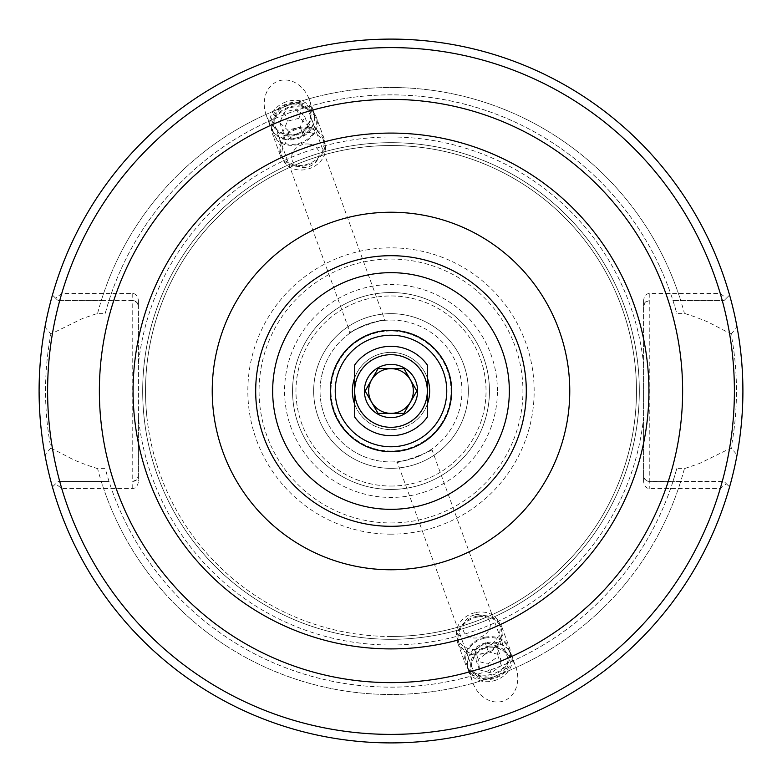 <?xml version="1.0" encoding="UTF-8"?>
<svg xmlns="http://www.w3.org/2000/svg" width="782" height="782" viewBox="0 0 782 782"><rect width="100%" height="100%" fill="white"/><g stroke="black" fill="none" stroke-linecap="round" stroke-linejoin="round"><path stroke-width="0.59" stroke-dasharray="3.91 2.93" d="M297.336 133.663A27.957 22.903 -110 0 0 309.301 99.549A27.957 22.903 -110 0 0 278.206 81.113A27.957 22.903 -110 0 0 266.251 115.218A27.957 22.903 -110 0 0 297.336 133.663M285.801 101.953A22.903 18.758 160 0 0 270.689 127.427A22.903 18.758 160 0 0 298.636 137.221A22.903 18.758 160 0 0 313.738 111.758A22.903 18.758 160 0 0 285.801 101.953M287.053 105.394A18.436 15.102 160 0 0 274.893 125.892A18.436 15.102 160 0 0 297.375 133.781A18.436 15.102 160 0 0 309.535 113.282A18.436 15.102 160 0 0 287.053 105.394M350.248 332.927C349.28 332.751 354.774 329.887 366.738 324.335C379.466 320.903 385.516 319.564 384.891 320.317C389.602 316.065 343.669 332.809 350.248 332.927L274.893 125.892M397.109 461.683C392.476 465.916 438.018 449.327 431.752 449.073C432.72 449.249 427.226 452.113 415.262 457.666C402.535 461.106 396.484 462.445 397.109 461.683L472.465 668.718A18.436 15.102 160 0 1 484.625 648.219A18.436 15.102 160 0 1 507.107 656.108A18.436 15.102 160 0 1 494.947 676.606A18.436 15.102 160 0 1 472.465 668.718M496.199 680.047A22.903 18.758 160 0 1 468.262 670.242A22.903 18.758 160 0 1 483.364 644.779A22.903 18.758 160 0 1 511.311 654.573A22.903 18.758 160 0 1 496.199 680.047M484.664 648.337A27.957 22.903 70 0 0 472.699 682.451A27.957 22.903 70 0 0 503.794 700.887A27.957 22.903 70 0 0 515.749 666.782A27.957 22.903 70 0 0 484.664 648.337M354.686 377.784A38.641 38.641 0 0 1 391 352.359A38.641 38.641 0 0 1 424.46 410.325A38.641 38.641 0 0 1 357.54 410.325A38.641 38.641 0 0 1 391 352.359A38.641 38.641 0 0 1 427.314 377.784M391 320.053A70.947 70.947 0 0 1 461.947 391A70.947 70.947 0 0 1 391 461.947A70.947 70.947 0 0 1 320.053 391A70.947 70.947 0 0 1 391 320.053M391 461.947A70.947 70.947 0 0 0 452.446 355.527A70.947 70.947 0 0 0 329.554 355.527A70.947 70.947 0 0 0 391 461.947M391 313.67A77.33 77.33 0 0 1 468.33 391A77.33 77.33 0 0 1 391 468.33A77.33 77.33 0 0 1 313.67 391A77.33 77.33 0 0 1 391 313.67M427.314 404.216A38.641 38.641 0 0 1 354.686 404.216M391 446.766A55.766 55.766 0 0 1 342.702 363.122A55.766 55.766 0 0 1 439.298 363.122A55.766 55.766 0 0 1 391 446.766A55.766 55.766 0 0 1 342.702 363.122A55.766 55.766 0 0 1 439.298 363.122A55.766 55.766 0 0 1 391 446.766M391 451.019A60.019 60.019 0 0 1 339.017 360.991A60.019 60.019 0 0 1 442.983 360.991A60.019 60.019 0 0 1 391 451.019A60.019 60.019 0 0 1 339.017 360.991A60.019 60.019 0 0 1 442.983 360.991A60.019 60.019 0 0 1 391 451.019M138.424 301.549L138.424 306.29L137.192 302.751L133.39 300.65L58.005 300.611L55.561 298.177L61.739 293.514L132.754 293.514A8.025 5.679 -90 0 1 138.424 301.549L138.424 364.187A253.994 253.994 0 0 1 643.576 364.187L643.576 301.549L643.576 306.29L645.238 302.272L649.246 300.611A5.679 5.679 0 0 0 643.576 306.29L643.576 475.71L644.133 478.173L646.225 480.519L648.61 481.35L723.995 481.389L726.439 483.823L720.261 488.486L649.246 488.486A8.025 5.679 90 0 1 643.576 480.451L643.576 475.71A5.679 5.679 0 0 0 649.246 481.389L673.009 481.389L676.772 468.643L684.397 468.643L699.489 463.472L731.131 447.978C738.257 409.993 738.257 372.007 731.131 334.022L707.739 321.871L695.618 317.091L684.397 313.357L676.772 313.357L673.009 300.611L723.995 300.611L673.009 300.611A296.134 296.134 0 0 0 108.991 300.611L105.228 313.357L97.603 313.357L82.511 318.528L50.869 334.022C43.743 372.007 43.743 409.993 50.869 447.978L74.261 460.129L86.382 464.909L97.603 468.643L105.228 468.643L108.991 481.389L58.005 481.389L108.991 481.389A296.134 296.134 0 0 0 673.009 481.389L680.721 481.389A303.494 303.494 0 0 1 101.279 481.389M643.576 301.549A8.025 5.679 -90 0 1 649.246 293.514L720.261 293.514L726.439 298.177L723.995 300.611L729.567 295.049A351.9 351.9 0 0 0 52.433 295.049L55.561 298.177M132.754 488.486L132.754 481.389L136.762 479.728L138.424 475.71A5.679 5.679 0 0 1 132.754 481.389L132.754 300.611A5.679 5.679 0 0 1 138.424 306.29L138.424 480.451A8.025 5.679 90 0 1 132.754 488.486L61.739 488.486L55.561 483.823L52.433 486.951A351.9 351.9 0 0 0 729.567 486.951L723.995 481.389L680.721 481.389M132.754 293.514L132.754 300.611L101.279 300.611A303.494 303.494 0 0 1 680.721 300.611M726.439 298.177L729.567 295.049A351.9 351.9 0 0 0 52.433 295.049L58.005 300.611L101.279 300.611M55.561 483.823L52.433 486.951A351.9 351.9 0 0 0 729.567 486.951L726.439 483.823M50.869 447.978L44.945 454.899C37.35 412.3 37.35 369.7 44.945 327.101L50.869 334.022M44.945 454.899A351.9 351.9 0 0 0 737.055 454.899L731.131 447.978M731.131 334.022L737.055 327.101C744.65 369.7 744.65 412.3 737.055 454.899M737.055 327.101A351.9 351.9 0 0 0 44.945 327.101M684.397 468.643A303.494 303.494 0 0 1 97.603 468.643M61.739 488.486A343.386 343.386 0 0 0 720.261 488.486M720.261 293.514A343.386 343.386 0 0 0 61.739 293.514M643.576 480.451L643.576 417.813A253.994 253.994 0 0 1 138.424 417.813L138.424 480.451M643.576 364.187L643.576 417.813M146.899 416.972A245.48 245.48 0 0 0 391 636.48A245.48 245.48 0 0 0 636.323 382.33A245.48 245.48 0 0 0 373.669 146.136A245.48 245.48 0 0 0 146.899 416.972M138.424 417.813L138.424 364.187M391 636.48A245.48 245.48 0 0 1 178.413 268.265A245.48 245.48 0 0 1 603.587 268.265A245.48 245.48 0 0 1 391 636.48M391 639.314A248.314 248.314 0 0 1 175.95 266.838A248.314 248.314 0 0 1 606.05 266.838A248.314 248.314 0 0 1 391 639.314A248.314 248.314 0 0 0 606.05 266.838A248.314 248.314 0 0 0 175.95 266.838A248.314 248.314 0 0 0 391 639.314M391 489.444A98.444 98.444 0 0 1 305.742 341.773A98.444 98.444 0 0 1 476.258 341.773A98.444 98.444 0 0 1 391 489.444A98.444 98.444 0 0 1 305.742 341.773A98.444 98.444 0 0 1 476.258 341.773A98.444 98.444 0 0 1 391 489.444M391 468.33A77.33 77.33 0 0 1 324.031 352.33A77.33 77.33 0 0 1 457.969 352.33A77.33 77.33 0 0 1 391 468.33M391 486.042A95.042 95.042 0 0 0 473.305 343.484A95.042 95.042 0 0 0 308.695 343.484A95.042 95.042 0 0 0 391 486.042A95.042 95.042 0 0 1 295.958 391A95.042 95.042 0 0 1 391 295.958A95.042 95.042 0 0 1 486.042 391A95.042 95.042 0 0 1 391 486.042M497.42 391A106.42 106.42 0 0 0 337.785 298.832A106.42 106.42 0 0 0 337.785 483.168A106.42 106.42 0 0 0 497.42 391M97.603 313.357A303.494 303.494 0 0 1 684.397 313.357M676.772 468.643A296.134 296.134 0 0 1 105.228 468.643M105.228 313.357A296.134 296.134 0 0 1 676.772 313.357M477.47 616.089A23.46 19.218 160 0 1 501.966 627.291A23.46 19.218 160 0 1 486.492 653.371A23.46 19.218 160 0 1 457.871 643.342A23.46 19.218 160 0 1 477.47 616.089M477.587 617.008A22.346 18.309 -20 0 0 458.926 642.951A22.346 18.309 -20 0 0 486.179 652.511A22.346 18.309 -20 0 0 500.92 627.672A22.346 18.309 -20 0 0 477.587 617.008M485.143 637.174A23.46 19.218 160 0 1 509.639 648.366A23.46 19.218 160 0 1 494.165 674.446A23.46 19.218 160 0 1 465.544 664.417A23.46 19.218 160 0 1 485.143 637.174M485.26 638.083A22.346 18.309 160 0 1 508.593 648.747A22.346 18.309 160 0 1 493.853 673.585A22.346 18.309 160 0 1 466.6 664.035A22.346 18.309 160 0 1 485.26 638.083M486.903 642.599A22.346 18.309 160 0 1 510.235 653.263A22.346 18.309 160 0 1 495.495 678.111A22.346 18.309 160 0 1 468.242 668.551A22.346 18.309 160 0 1 486.903 642.599M496.717 645.903L498.066 656.469L487.841 663.947L476.277 660.858L474.928 650.282L485.153 642.814L496.717 645.903L500.001 654.935L488.437 651.846L478.222 659.324L479.562 669.891L491.135 672.979L501.35 665.502L500.001 654.935M501.35 665.502L498.066 656.469M491.135 672.979L487.841 663.947M479.562 669.891L476.277 660.858M478.222 659.324L474.928 650.282M488.437 651.846L485.153 642.814M475.945 612.492A22.346 18.309 160 0 1 499.278 623.156A22.346 18.309 160 0 1 484.537 647.995A22.346 18.309 160 0 1 457.284 638.435A22.346 18.309 160 0 1 475.945 612.492M487.743 646.391A19.55 16.021 160 0 1 507.313 667.095A19.55 16.021 160 0 1 474.293 673.742A19.55 16.021 160 0 1 487.743 646.391M475.173 614.838A13.968 11.437 160 0 1 489.161 629.627A13.968 11.437 160 0 1 465.573 634.368A13.968 11.437 160 0 1 475.173 614.838M310.258 127.466A23.46 19.218 -20 0 1 324.129 138.658A23.46 19.218 -20 0 1 308.655 164.748A23.46 19.218 -20 0 1 280.034 154.709A23.46 19.218 -20 0 1 286.417 134.045A23.46 19.218 -20 0 1 310.258 127.466M309.868 128.385A22.346 18.309 160 0 0 287.16 134.651A22.346 18.309 160 0 0 281.08 154.328A22.346 18.309 160 0 0 308.343 163.888A22.346 18.309 160 0 0 323.074 139.049A22.346 18.309 160 0 0 309.868 128.385M302.585 106.391A23.46 19.218 -20 0 1 316.456 117.583A23.46 19.218 -20 0 1 300.982 143.673A23.46 19.218 -20 0 1 272.361 133.634A23.46 19.218 -20 0 1 278.744 112.97A23.46 19.218 -20 0 1 302.585 106.391M302.194 107.31A22.346 18.309 -20 0 1 315.4 117.965A22.346 18.309 -20 0 1 300.669 142.813A22.346 18.309 -20 0 1 273.407 133.253A22.346 18.309 -20 0 1 279.497 113.576A22.346 18.309 -20 0 1 302.194 107.31M300.552 102.794A22.346 18.309 -20 0 1 313.758 113.449A22.346 18.309 -20 0 1 299.027 138.297A22.346 18.309 -20 0 1 271.765 128.737A22.346 18.309 -20 0 1 277.854 109.06A22.346 18.309 -20 0 1 300.552 102.794M307.991 125.531L303.494 136.097L291.002 139.186L283.016 131.718L287.512 121.142L299.995 118.053L307.991 125.531L304.706 116.498L296.71 109.021L284.218 112.109L279.721 122.676L287.717 130.154L300.21 127.065L304.706 116.498M300.21 127.065L303.494 136.097M287.717 130.154L291.002 139.186M279.721 122.676L283.016 131.718M284.218 112.109L287.512 121.142M296.71 109.021L299.995 118.053M311.51 132.901A22.346 18.309 -20 0 1 324.716 143.565A22.346 18.309 -20 0 1 309.985 168.404A22.346 18.309 -20 0 1 282.722 158.844A22.346 18.309 -20 0 1 288.812 139.167A22.346 18.309 -20 0 1 311.51 132.901M299.027 103.576A19.55 16.021 -20 0 1 304.325 130.917A19.55 16.021 -20 0 1 273.289 124.279A19.55 16.021 -20 0 1 299.027 103.576M310.229 144.279A13.968 11.437 -20 0 1 314.012 163.809A13.968 11.437 -20 0 1 291.842 159.069A13.968 11.437 -20 0 1 310.229 144.279M427.314 391L427.314 417.05A44.691 44.691 0 0 1 354.686 417.05L354.686 364.95A44.691 44.691 0 0 1 427.314 364.95L427.314 391A36.314 36.314 0 0 0 391 354.686A36.314 36.314 0 0 0 354.686 391A36.314 36.314 0 0 0 391 427.314A36.314 36.314 0 0 0 427.314 391M403.932 368.596L378.068 368.596L365.135 391L378.068 413.404L403.932 413.404L416.865 391L403.932 368.596M391 368.654A22.346 22.346 0 0 0 371.646 402.173A22.346 22.346 0 0 0 410.355 402.173A22.346 22.346 0 0 0 391 368.654M391 364.402A26.598 26.598 0 0 1 414.04 404.304A26.598 26.598 0 0 1 367.96 404.304A26.598 26.598 0 0 1 391 364.402M643.576 475.71A5.679 5.679 0 0 0 649.246 481.389L649.246 488.486M649.246 293.514L649.246 481.389M391 522.933A131.933 131.933 0 0 0 505.26 325.038A131.933 131.933 0 0 0 276.74 325.038A131.933 131.933 0 0 0 391 522.933M391 534.165A143.165 143.165 0 0 1 267.014 319.418A143.165 143.165 0 0 1 514.986 319.418A143.165 143.165 0 0 1 391 534.165M266.251 115.218L270.689 127.427M309.301 99.549L313.738 111.758M309.535 113.282L384.891 320.317M431.752 449.073L507.107 656.108M468.262 670.242L472.699 682.451M511.311 654.573L515.749 666.782M457.871 643.342L465.544 664.417M501.966 627.291L509.639 648.366M466.6 664.035L468.242 668.551M508.593 648.747L510.235 653.263M457.284 638.435L458.926 642.951M499.278 623.156L500.92 627.672M324.129 138.658L316.456 117.583M280.034 154.709L272.361 133.634M315.4 117.965L313.758 113.449M273.407 133.253L271.765 128.737M324.716 143.565L323.074 139.049M282.722 158.844L281.08 154.328"/><path stroke-width="1.17" d="M391 569.765A178.765 178.765 0 0 0 545.816 301.617A178.765 178.765 0 0 0 236.184 301.617A178.765 178.765 0 0 0 391 569.765A178.765 178.765 0 0 0 545.816 301.617A178.765 178.765 0 0 0 236.184 301.617A178.765 178.765 0 0 0 391 569.765M391 734.386A343.386 343.386 0 0 1 93.615 219.302A343.386 343.386 0 0 1 688.385 219.302A343.386 343.386 0 0 1 391 734.386M391 451.683A60.683 60.683 0 0 1 338.45 360.658A60.683 60.683 0 0 1 443.55 360.658A60.683 60.683 0 0 1 391 451.683M427.314 377.784A38.641 38.641 0 0 1 427.314 404.216M354.686 404.216A38.641 38.641 0 0 1 354.686 377.784M391 446.766A55.766 55.766 0 0 1 342.702 363.122A55.766 55.766 0 0 1 439.298 363.122A55.766 55.766 0 0 1 391 446.766M391 742.9A351.9 351.9 0 0 0 695.755 215.05A351.9 351.9 0 0 0 86.245 215.05A351.9 351.9 0 0 0 391 742.9M427.314 391L427.314 364.95A44.691 44.691 0 0 0 354.686 364.95L354.686 417.05A44.691 44.691 0 0 0 427.314 417.05L427.314 391A36.314 36.314 0 0 0 391 354.686A36.314 36.314 0 0 0 354.686 391A36.314 36.314 0 0 0 391 427.314A36.314 36.314 0 0 0 427.314 391M378.068 368.596L403.932 368.596L416.865 391L403.932 413.404L378.068 413.404L365.135 391L378.068 368.596M391 368.654A22.346 22.346 0 0 0 371.646 402.173A22.346 22.346 0 0 0 410.355 402.173A22.346 22.346 0 0 0 391 368.654M391 417.598A26.598 26.598 0 0 0 416.698 384.118A26.598 26.598 0 0 0 377.696 367.96A26.598 26.598 0 0 0 391 417.598M391 648.904A257.904 257.904 0 0 1 167.641 262.048A257.904 257.904 0 0 1 614.359 262.048A257.904 257.904 0 0 1 391 648.904M391 682.627A291.627 291.627 0 0 0 643.557 245.186A291.627 291.627 0 0 0 138.443 245.186A291.627 291.627 0 0 0 391 682.627M391 526.306A135.306 135.306 0 0 0 508.183 323.347A135.306 135.306 0 0 0 273.817 323.347A135.306 135.306 0 0 0 391 526.306M391 509.336A118.336 118.336 0 0 1 288.519 331.832A118.336 118.336 0 0 1 493.481 331.832A118.336 118.336 0 0 1 391 509.336"/></g></svg>
